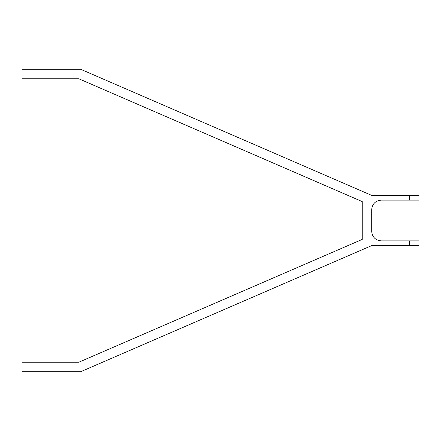 <?xml version="1.0" encoding="UTF-8"?>
<svg xmlns="http://www.w3.org/2000/svg" width="441" height="441" viewBox="0 0 441 441"><rect width="100%" height="100%" fill="white"/><g stroke="black" fill="none" stroke-linecap="round" stroke-linejoin="round"><path stroke-width="0.66" d="M371.702 231.431L371.702 209.569C372.303 203.874 375.451 200.721 381.151 200.12L409.502 200.12L409.502 195.396L371.702 195.396L80.709 69.298L22.05 69.298L22.05 78.752L78.752 78.752L362.248 201.598L362.248 239.402L78.752 362.248L22.05 362.248L22.05 371.702L80.709 371.702L371.702 245.604L409.502 245.604L409.502 240.88L381.151 240.88C375.451 240.279 372.303 237.126 371.702 231.431M409.502 195.396L418.95 195.396L418.95 200.12L409.502 200.12M409.502 240.88L418.95 240.88L418.95 245.604L409.502 245.604"/></g></svg>
